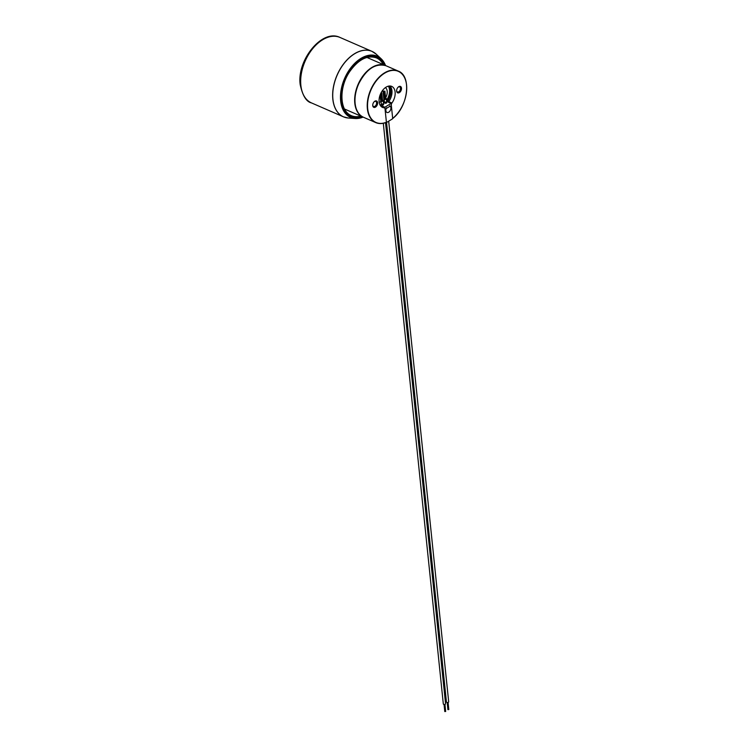 <?xml version="1.0" encoding="UTF-8"?>
<svg xmlns="http://www.w3.org/2000/svg" width="749" height="749" viewBox="0 0 749 749"><rect width="100%" height="100%" fill="white"/><g stroke="black" fill="none" stroke-linecap="round" stroke-linejoin="round"><path stroke-width="1.12" d="M386.568 100.675L387.13 100.918A2.247 1.423 113.5 0 0 387.13 100.928A11.469 7.237 113.5 0 0 388.993 86.051M392.542 118.548L392.682 118.426A27.891 17.592 113.5 0 0 402.073 74.039A27.891 17.592 113.5 0 0 369.5 93.831A27.891 17.592 113.5 0 0 386.409 122.237L385.042 108.97A2.247 1.423 -66.5 0 0 384.368 107.865A2.247 1.423 -66.5 0 0 384.068 107.79A11.469 7.237 113.5 0 1 382.542 107.416A11.469 7.237 113.5 0 1 380.492 94.009A11.469 7.237 113.5 0 1 391.699 86.378A11.469 7.237 113.5 0 1 391.933 103.006A2.247 1.423 -66.5 0 0 391.306 105.16L392.682 118.426A28.116 17.733 113.5 0 0 393.693 117.546M398.768 86.669A3.483 2.2 -66.5 0 1 401.511 88.27A3.483 2.2 -66.5 0 1 399.198 92.707A3.483 2.2 -66.5 0 1 396.624 90.788A3.483 2.2 -66.5 0 1 398.243 87.062A3.483 2.2 -66.5 0 1 398.768 86.669M374.875 101.19A3.483 2.2 -66.5 0 1 377.618 102.791A3.483 2.2 -66.5 0 1 375.305 107.219A3.483 2.2 -66.5 0 1 372.73 105.309A3.483 2.2 -66.5 0 1 374.35 101.583A3.483 2.2 -66.5 0 1 374.875 101.19M372.73 105.057A2.762 1.741 113.5 0 0 373.564 106.47A2.762 1.741 113.5 0 0 376.26 104.626A2.762 1.741 113.5 0 0 375.764 101.396A2.762 1.741 113.5 0 0 374.425 101.583A2.762 1.741 113.5 0 0 374.172 101.752M396.624 90.545A2.762 1.741 113.5 0 0 397.457 91.949A2.762 1.741 113.5 0 0 399.966 90.489A2.762 1.741 113.5 0 0 400.088 87.212A2.762 1.741 113.5 0 0 399.657 86.884A2.762 1.741 113.5 0 0 398.318 87.062A2.762 1.741 113.5 0 0 398.065 87.23M386.624 101.237L388.797 101.583A11.469 7.237 113.5 0 0 389.967 85.995M387.71 101.115A12.368 7.799 113.5 0 0 389.901 85.995M386.55 122.387L446.451 702.056A1.123 0.58 -5.9 0 0 447.63 702.515A1.123 0.58 -5.9 0 0 448.688 701.822A1.123 0.58 -5.9 0 0 448.679 701.766M384.743 98.353A1.123 0.58 -5.9 0 0 384.125 98.952A1.123 0.58 -5.9 0 0 385.304 99.42A1.123 0.58 -5.9 0 0 386.362 98.718A1.123 0.58 -5.9 0 0 386.353 98.662A1.123 0.58 -5.9 0 0 385.641 98.259M384.902 91.135L385.698 98.793L384.799 98.887L384.003 91.228L384.902 91.135L384.003 91.228M447.181 702.515L447.911 709.649L448.81 709.556L448.071 702.422M382.879 90.03L383.947 100.01A7.874 4.962 113.5 0 0 384.209 99.739M388.366 86.172A11.244 7.097 -66.5 0 1 386.531 100.338M379.153 101.948A7.874 4.962 113.5 0 0 380.81 101.92L380.099 95.001M382.908 90.002L383.947 100.01M385.595 97.847A7.874 4.962 113.5 0 0 385.389 87.624M388.797 101.583L388.01 102.061L391.128 103.418L384.855 107.229L381.737 105.871L381.831 106.761M381.737 105.871L380.998 106.321M380.146 105.169L381.363 104.429M391.128 103.418L392.701 118.623A28.116 17.733 113.5 0 1 392.055 119.138L387.102 122.143A28.116 17.733 113.5 0 1 386.428 122.433L386.315 122.377M386.578 107.716A3.595 2.266 113.5 0 0 386.952 112.453A3.595 2.266 113.5 0 0 390.472 110.056A3.595 2.266 113.5 0 0 389.826 105.852A3.595 2.266 113.5 0 0 389.714 105.815L389.77 106.386L386.634 108.287L386.578 107.716M384.855 107.229L386.428 122.433M385.117 102.192A1.123 0.58 174.1 0 1 386.756 102.547A1.123 0.58 174.1 0 1 385.698 103.25A1.123 0.58 174.1 0 1 384.527 102.782A1.123 0.58 174.1 0 1 384.64 102.482M383.488 103.137L384.499 102.529M381.981 104.102A1.123 0.58 174.1 0 1 383.628 104.457A1.123 0.58 174.1 0 1 382.561 105.15A1.123 0.58 174.1 0 1 381.391 104.691A1.123 0.58 174.1 0 1 381.503 104.383M383.31 123.285L443.314 703.957A1.123 0.58 -5.9 0 0 444.494 704.425A1.123 0.58 -5.9 0 0 445.552 703.732A1.123 0.58 -5.9 0 0 445.543 703.676M381.606 100.263A1.123 0.58 -5.9 0 0 380.988 100.862A1.123 0.58 -5.9 0 0 382.168 101.321A1.123 0.58 -5.9 0 0 383.226 100.628A1.123 0.58 -5.9 0 0 383.216 100.572A1.123 0.58 -5.9 0 0 382.505 100.169M380.998 92.951L381.765 93.016L382.561 100.694L381.662 100.787L380.876 93.185M444.045 704.425L444.775 711.55L445.674 711.456L444.934 704.332M381.765 93.035L380.885 93.166M383.254 64.554A31.486 19.858 113.5 0 0 376.401 57.888A31.486 19.858 113.5 0 0 356.468 63.403M341.722 97.295A31.486 19.858 113.5 0 0 351.272 115.636A31.486 19.858 113.5 0 0 360.821 116.114M385.314 65.453A32.947 20.775 113.5 0 0 358.2 60.987A32.947 20.775 113.5 0 0 341.132 100.207A32.947 20.775 113.5 0 0 362.872 117.003M384.134 64.938A31.935 20.139 113.5 0 0 345.692 78.87A31.935 20.139 113.5 0 0 361.701 116.498M374.126 52.533A35.699 22.517 113.5 0 0 371.963 51.363A35.699 22.517 113.5 0 0 337.069 75.115A35.699 22.517 113.5 0 0 343.463 116.835A35.699 22.517 113.5 0 0 345.804 117.621M300.864 85.311A35.699 22.517 -66.5 0 1 312.717 48.619A35.699 22.517 -66.5 0 1 339.999 37.45L371.963 51.363L376.195 54.153A35.69 22.507 113.5 0 0 337.162 75.153A35.69 22.507 113.5 0 0 348.388 118.033L343.463 116.835L311.5 102.922A35.699 22.517 -66.5 0 1 300.864 85.311M385.548 65.556A33.387 21.056 113.5 0 0 381.129 58.759A33.387 21.056 113.5 0 0 344.615 78.402A33.387 21.056 113.5 0 0 355.12 118.501A33.387 21.056 113.5 0 0 363.115 117.106L355.12 118.501L348.388 118.033M386.353 122.368C382.486 123.885 378.957 123.969 375.745 122.602L363.499 117.275A28.116 17.733 -66.5 0 1 358.462 84.422A28.116 17.733 -66.5 0 1 385.941 65.725L398.178 71.052A28.116 17.733 113.5 0 0 370.708 89.749A28.116 17.733 113.5 0 0 375.745 122.602A28.116 17.733 113.5 0 0 386.269 122.359M406.716 87.633A28.116 17.733 113.5 0 0 398.178 71.052C411.847 75.743 408.186 106.817 392.654 118.539M354.97 100.703A27.891 17.592 -66.5 0 1 367.993 70.781M381.232 106.555L384.068 107.79M388.797 101.649L391.933 103.006M344.503 109.008L363.34 117.209A28.116 17.733 -66.5 0 1 363.181 117.134A28.116 17.733 -66.5 0 1 354.801 103.268A28.116 17.733 -66.5 0 1 364.145 74.376A28.116 17.733 -66.5 0 1 385.623 65.584A28.116 17.733 -66.5 0 1 385.782 65.65L366.935 57.458M385.576 65.566L381.129 58.759L376.195 54.153M311.5 102.922C306.341 101.798 302.568 95.685 300.19 84.59C296.698 60.21 322.107 28.49 339.999 37.45M376.401 57.888C367.338 54.883 358.443 59.452 349.727 71.595C338.595 87.699 339.662 111.47 351.272 115.636M363.499 117.275C358.799 115.074 355.99 110.543 355.092 103.68C354.455 97.548 355.522 91.172 358.322 84.553C366.074 69.208 375.286 62.935 385.941 65.725M381.166 106.47L384.368 107.865M448.688 701.822L388.684 121.188M386.756 102.547L386.362 98.718M384.527 102.782L384.125 98.952M445.552 703.732L385.51 122.677M383.628 104.457L383.226 100.628M381.391 104.691L380.988 100.862"/></g></svg>

